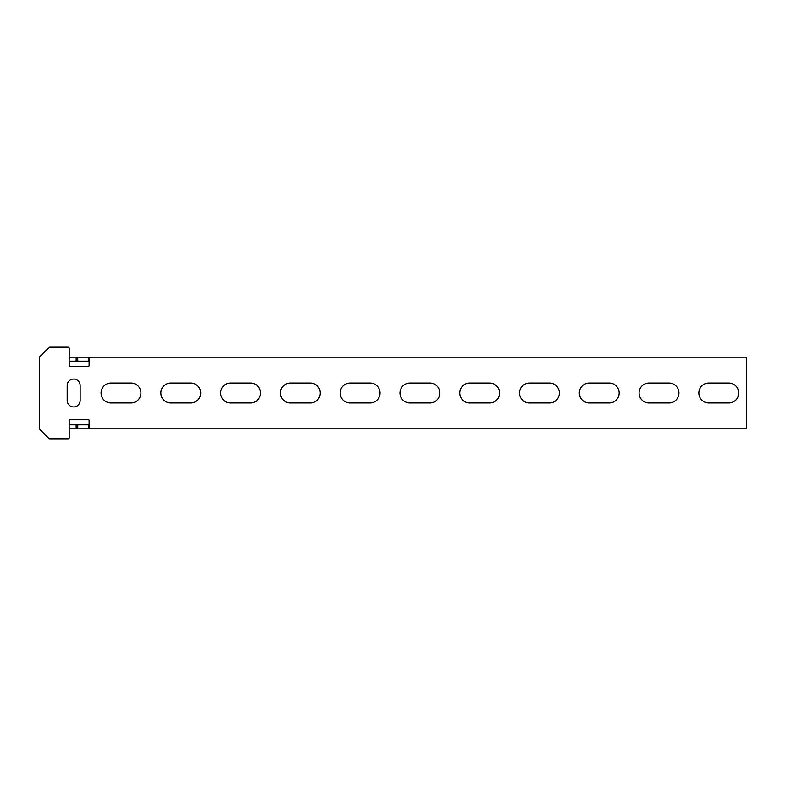<?xml version="1.0" encoding="UTF-8"?>
<svg xmlns="http://www.w3.org/2000/svg" width="786" height="786" viewBox="0 0 786 786"><rect width="100%" height="100%" fill="white"/><g stroke="black" fill="none" stroke-linecap="round" stroke-linejoin="round"><path stroke-width="1.18" d="M69.188 348.169L69.188 365.5A0.992 0.992 0 0 0 70.19 366.502L88.12 366.502A0.992 0.992 0 0 0 89.113 365.5L89.113 357.178L746.7 357.178L746.7 428.822L89.113 428.822L89.113 420.5A0.992 0.992 0 0 0 88.12 419.498L70.19 419.498A0.992 0.992 0 0 0 69.188 420.5L69.188 437.831A0.992 0.992 0 0 1 68.195 438.834L49.675 438.834A0.992 0.992 0 0 1 48.968 438.539L39.595 429.156A0.992 0.992 0 0 1 39.3 428.458L39.3 357.542A0.992 0.992 0 0 1 39.595 356.844L48.968 347.461A0.992 0.992 0 0 1 49.675 347.166L68.195 347.166A0.992 0.992 0 0 1 69.188 348.169M668.984 383.037A9.963 9.963 0 0 1 678.947 393A9.963 9.963 0 0 1 668.984 402.963L649.059 402.963A9.963 9.963 0 0 1 639.097 393A9.963 9.963 0 0 1 649.059 383.037L668.984 383.037M609.209 383.037A9.963 9.963 0 0 1 619.172 393A9.963 9.963 0 0 1 609.209 402.963L589.274 402.963A9.963 9.963 0 0 1 579.311 393A9.963 9.963 0 0 1 589.274 383.037L609.209 383.037M549.424 383.037A9.963 9.963 0 0 1 559.386 393A9.963 9.963 0 0 1 549.424 402.963L529.499 402.963A9.963 9.963 0 0 1 519.536 393A9.963 9.963 0 0 1 529.499 383.037L549.424 383.037M489.649 383.037A9.963 9.963 0 0 1 499.611 393A9.963 9.963 0 0 1 489.649 402.963L469.714 402.963A9.963 9.963 0 0 1 459.751 393A9.963 9.963 0 0 1 469.714 383.037L489.649 383.037M429.863 383.037A9.963 9.963 0 0 1 439.826 393A9.963 9.963 0 0 1 429.863 402.963L409.938 402.963A9.963 9.963 0 0 1 399.976 393A9.963 9.963 0 0 1 409.938 383.037L429.863 383.037M370.088 383.037A9.963 9.963 0 0 1 380.051 393A9.963 9.963 0 0 1 370.088 402.963L350.153 402.963A9.963 9.963 0 0 1 340.191 393A9.963 9.963 0 0 1 350.153 383.037L370.088 383.037M310.303 383.037A9.963 9.963 0 0 1 320.266 393A9.963 9.963 0 0 1 310.303 402.963L290.378 402.963A9.963 9.963 0 0 1 280.415 393A9.963 9.963 0 0 1 290.378 383.037L310.303 383.037M250.528 383.037A9.963 9.963 0 0 1 260.49 393A9.963 9.963 0 0 1 250.528 402.963L230.593 402.963A9.963 9.963 0 0 1 220.63 393A9.963 9.963 0 0 1 230.593 383.037L250.528 383.037M190.743 383.037A9.963 9.963 0 0 1 200.705 393A9.963 9.963 0 0 1 190.743 402.963L170.817 402.963A9.963 9.963 0 0 1 160.855 393A9.963 9.963 0 0 1 170.817 383.037L190.743 383.037M728.769 383.037A9.963 9.963 0 0 1 738.732 393A9.963 9.963 0 0 1 728.769 402.963L708.834 402.963A9.963 9.963 0 0 1 698.872 393A9.963 9.963 0 0 1 708.834 383.037L728.769 383.037M130.967 383.037A9.963 9.963 0 0 1 140.93 393A9.963 9.963 0 0 1 130.967 402.963L111.032 402.963A9.963 9.963 0 0 1 101.07 393A9.963 9.963 0 0 1 111.032 383.037L130.967 383.037M80.152 400.477A6.475 6.475 0 0 1 73.678 406.952A6.475 6.475 0 0 1 67.193 400.477L67.193 385.523A6.475 6.475 0 0 1 73.678 379.049A6.475 6.475 0 0 1 80.152 385.523L80.152 400.477M69.188 424.843L89.113 424.843M89.113 361.157L69.188 361.157M69.188 428.822L89.113 428.822M89.113 357.178L69.188 357.178M77.166 424.843L77.166 428.822M77.166 361.157L77.166 357.178M88.533 424.843L88.533 428.822M77.745 424.843L77.745 428.822M76.163 424.843L76.163 428.822M76.163 361.157L76.163 357.178M77.745 361.157L77.745 357.178M88.533 361.157L88.533 357.178"/></g></svg>
